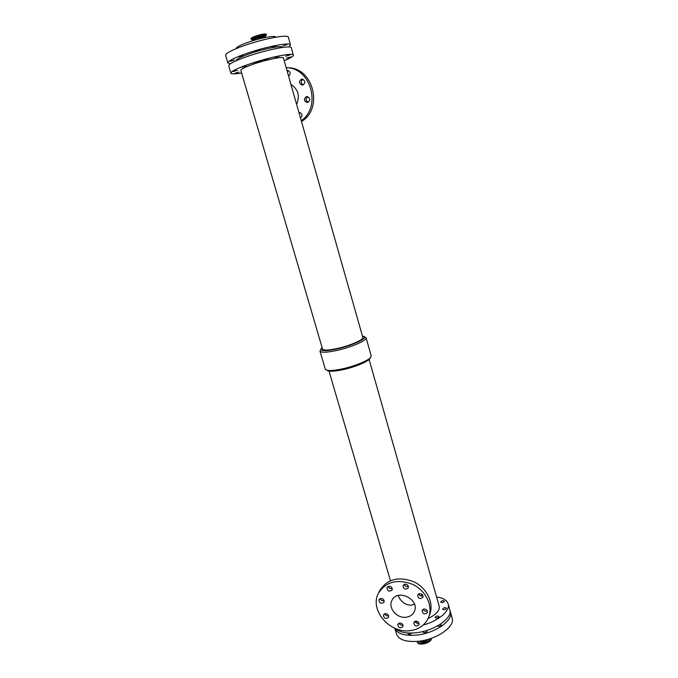 <?xml version="1.0" encoding="UTF-8"?>
<svg xmlns="http://www.w3.org/2000/svg" width="678" height="678" viewBox="0 0 678 678"><rect width="100%" height="100%" fill="white"/><g stroke="black" fill="none" stroke-linecap="round" stroke-linejoin="round"><path stroke-width="1.02" d="M299.973 112.404L299.091 113.09M298.888 112.362L299.091 112.336C302.456 113.455 302.93 115.353 300.49 118.023M303.049 79.25C300.608 81.182 300.651 83.08 303.159 84.97M301.396 79.224L302.185 79.097C305.736 81.089 305.778 83.097 302.295 85.131C298.956 83.674 298.659 81.707 301.396 79.224M307.812 96.657C305.456 98.708 305.583 100.598 308.193 102.327M306.32 96.674L306.948 96.556C310.583 98.335 310.719 100.327 307.354 102.531C303.897 101.183 303.549 99.225 306.32 96.674M288.421 70.58L287.252 71.419M286.972 70.436L287.523 70.385C290.633 71.749 290.998 73.682 288.608 76.19M415.648 621.124C418.156 621.336 419.275 622.557 419.004 624.777C416.114 626.913 414.36 626.141 413.758 622.472L415.648 621.124M414.877 621.328C415.8 623.065 417.165 623.667 418.979 623.133M399.605 622.955C402.13 623.184 403.232 624.413 402.927 626.641C400.003 628.692 398.291 627.887 397.774 624.243L399.605 622.955M398.935 623.124C399.817 624.819 401.147 625.438 402.927 624.989M419.563 593.614C422.123 593.818 423.241 595.055 422.945 597.335C419.979 599.496 418.224 598.716 417.665 594.979L419.563 593.614M418.716 593.869C419.623 595.759 421.046 596.394 422.987 595.776M380.731 598.437C383.316 598.682 384.409 599.954 384.011 602.242C380.985 604.174 379.307 603.31 378.96 599.64L380.731 598.437M380.129 598.589C380.926 600.386 382.248 601.064 384.104 600.64M423.987 608.997C426.513 609.2 427.64 610.42 427.369 612.658C424.462 614.853 422.699 614.09 422.08 610.386L423.987 608.997M423.14 609.242C424.081 611.056 425.487 611.658 427.369 611.064M385.223 613.59C387.774 613.827 388.867 615.082 388.502 617.336C385.536 619.302 383.841 618.455 383.434 614.81L385.223 613.59M384.621 613.734C385.443 615.455 386.757 616.107 388.562 615.692M404.919 584.148C407.503 584.368 408.622 585.631 408.258 587.936C405.241 590.013 403.512 589.182 403.071 585.445L404.919 584.148M404.139 584.377C404.986 586.292 406.393 586.962 408.351 586.394M388.816 586.216C391.409 586.453 392.511 587.724 392.113 590.038C389.062 592.021 387.367 591.157 387.019 587.445L388.816 586.216M388.138 586.394C388.943 588.275 390.299 588.97 392.223 588.479M259.377 49.918L255.131 51.257L259.377 49.918M262.411 60.418L258.165 61.74L262.411 60.418M234.317 60.054L230.181 61.342L234.317 60.054M237.334 70.3L233.198 71.58L237.334 70.3M287.031 44.621L282.853 45.935L287.031 44.621M289.947 54.918L285.769 56.223L289.947 54.918M276.277 45.757L272.039 47.087L276.277 45.757M279.26 56.206L275.022 57.528L279.26 56.206M243.216 55.443L239.003 56.757L243.216 55.443M246.258 65.859L242.054 67.164L246.258 65.859M286.591 46.985L287.777 46.935M290.515 56.952L286.413 58.232L290.515 56.952M238.842 72.063L234.783 73.317L238.842 72.063M426.394 630.582L427.072 631.421C425.708 632.786 424.411 633.049 423.191 632.201L423.572 631.362M398.647 630.743L397.876 630.32M448.658 616.133L447.836 617.429M446.412 608.429C445.073 609.742 443.793 609.988 442.573 609.183C443.531 607.674 444.819 607.327 446.429 608.124L446.412 608.429M440.42 624.192L441.285 625.04C440.141 626.294 438.869 626.608 437.488 625.964M438.937 616.785C437.581 618.124 436.285 618.387 435.047 617.556C436.013 616.014 437.31 615.649 438.954 616.463L438.937 616.785M411.817 633.049L411.8 633.108C410.436 634.455 409.156 634.718 407.953 633.896L408.393 633.015M444.421 601.394C443.098 602.674 441.844 602.92 440.641 602.149C441.59 600.683 442.853 600.335 444.437 601.106L444.421 601.394M255.759 36.053C252.606 37.18 251.013 38.027 250.987 38.587L251.191 39.316C251.224 38.756 252.818 37.909 255.97 36.782C260.488 35.298 263.818 34.586 265.954 34.646L266.471 34.892L266.268 34.163C265.081 33.569 261.572 34.205 255.759 36.053M275.802 37.18L275.785 37.12C275.768 35.12 260.615 37.858 248.419 42.155C240.309 45.045 236.232 47.172 236.173 48.553L236.198 48.613M431.098 638.396C430.759 642.642 417.979 645.583 417.233 641.591L417.402 642.168C418.267 646.515 432.378 642.617 431.267 638.337M296.608 104.336C300.074 95.971 298.176 89.293 290.913 84.301M301.244 120.667C321.787 106.827 310.905 67.461 286.209 67.732L287.845 67.792C313.414 67.325 323.618 108.827 301.481 121.498M421.64 594.097L421.369 596.03M406.198 617.226C397.096 618.658 387.926 608.115 391.799 600.657C396.757 588.216 420.029 599.14 414.411 611.344C412.91 614.692 410.173 616.658 406.198 617.226M398.172 595.454C400.74 601.793 405.088 605.047 411.207 605.217L414.461 604.191M378.417 593.267L379.705 590.648C387.07 579.097 398.367 576.105 413.588 581.665C426.733 587.707 434.183 602.835 429.767 614.276L428.733 617.039C425.453 624.845 419.25 629.387 410.122 630.65C389.613 633.752 369.298 609.836 378.417 593.267C385.816 581.673 397.164 578.681 412.461 584.275C425.665 590.36 433.166 605.556 428.733 617.039M362.416 335.966L366.078 337.763L371.213 355.874L370.061 358.425C368.408 361.552 354.416 367.34 342.263 369.832C334.822 371.341 329.94 371.629 327.618 370.68L325.287 369.129L319.974 351.068L322.118 347.594M370.951 357.009C369.222 360.289 354.425 366.4 341.568 369.044C333.703 370.646 328.55 370.951 326.11 369.951M363.925 336.347C368.51 338.017 351.874 345.772 336.237 349.077C325.296 351.28 320.236 351.162 321.05 348.721M336.746 348.611C349.611 345.873 364.027 339.644 362.84 337.449L283.446 58.037C283.531 56.198 267.301 59.41 254.123 63.91C245.385 66.927 240.953 69.071 240.834 70.334L322.55 349.077C323.44 350.543 328.177 350.39 336.746 348.611M366.078 337.763C367.459 340.297 350.958 347.45 336.203 350.568C326.406 352.594 320.991 352.763 319.974 351.068M417.716 621.624L415.19 621.938M369.103 359.493L439.2 606.225C439.895 610.514 436.191 614.624 428.089 618.548M282.294 47.452L282.26 47.341C282.311 45.189 264.7 48.528 250.445 53.469C240.995 56.782 236.224 59.172 236.139 60.647L236.173 60.766M284.209 60.698C290.421 58.113 293.481 56.24 293.379 55.096L291.311 47.765C291.455 44.909 267.505 49.477 248.063 56.198C235.258 60.681 228.808 63.893 228.715 65.834L230.867 73.139C231.393 74.165 234.978 74.114 241.614 72.995M251.174 63.444L259.86 61.156M264.005 59.944L271.031 57.706M293.379 55.096C293.566 52.401 269.683 57.096 250.258 63.749C237.461 68.181 230.995 71.309 230.867 73.139M436.573 596.971C443.048 597.869 446.904 600.174 448.15 603.886C450.489 610.658 438.7 620.929 423.233 625.023M448.15 603.886L449.794 609.708C452.963 618.056 434.267 631.057 415.809 632.769C406.181 633.659 399.486 632.269 395.706 628.608M416.487 635.091C404.376 636.049 397.139 633.76 394.774 628.218L396.511 634.1C398.8 639.82 406.054 642.21 418.284 641.286C436.734 639.642 455.353 626.54 452.141 618.048L450.429 611.988C453.616 620.37 434.945 633.405 416.487 635.091M450.006 610.878L450.429 611.988M288.862 46.943L290.498 44.892L288.336 37.214C288.413 34.12 264.352 38.51 244.902 45.341C232.096 49.892 225.664 53.223 225.605 55.325L227.867 62.969L230.342 63.834M290.498 44.892C290.625 41.968 266.64 46.494 247.207 53.24C234.402 57.749 227.952 60.986 227.867 62.969M264.996 36.434L265.929 35.765L265.869 34.934C263.776 34.883 260.522 35.578 256.098 37.036C251.902 38.578 250.572 39.485 252.114 39.765L251.191 39.316M253.453 39.841L257.064 38.205L264.979 36.773L264.784 35.866L256.742 37.595C253.496 38.773 252.335 39.519 253.241 39.816M418.767 641.235C422.174 642.837 425.631 642.108 429.123 639.04M417.326 641.38C418.063 645.125 430.013 642.575 430.835 638.49M419.733 641.117C422.386 641.863 425.089 641.295 427.826 639.422M265.929 35.765L266.471 34.892M253.258 39.824L252.114 39.765M264.979 36.773L265.2 37.536M329 371.069L390.443 580.682"/></g></svg>
